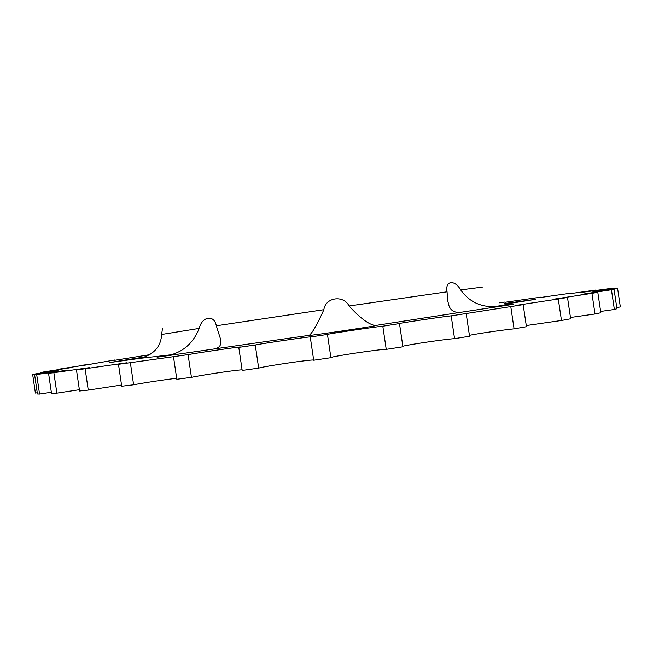 <?xml version="1.0" encoding="UTF-8"?>
<svg xmlns="http://www.w3.org/2000/svg" width="653" height="653" viewBox="0 0 653 653"><rect width="100%" height="100%" fill="white"/><g stroke="black" fill="none" stroke-linecap="round" stroke-linejoin="round"><path stroke-width="0.98" d="M399.505 323.692L402.917 346.792L386.233 349.363L382.813 326.206L398.248 323.757C397.048 323.504 440.579 316.999 451.19 315.84L466.185 313.53L469.548 336.23L454.561 338.654L451.19 315.84M469.409 335.316C478.437 333.495 503.096 329.92 514.074 328.834L510.785 306.592L466.185 313.53M526.269 325.545L561.474 320.484L558.282 298.992L515.225 305.531L523.167 304.633L526.44 326.712L514.074 328.834M570.477 317.489L595.005 313.987L591.945 293.352L555.14 298.984L567.506 297.474L570.665 318.778L561.474 320.484M600.646 311.44L614.367 309.481L611.437 289.761L580.999 294.462L597.805 292.324L600.833 312.738L595.005 313.987M616.75 307.473L620.35 306.959L617.558 288.144L593.161 291.956L614.04 289.206L616.938 308.714L614.367 309.481M611.837 288.814L611.763 288.324L592.81 291.32L617.558 288.144M595.911 290.479L595.854 290.054L582.509 292.275L611.763 288.324M571.693 293.434L595.854 290.054M540.888 297.442L571.644 293.075M505.006 302.29L540.847 297.148M494.737 306.665C480.33 307.122 468.968 301.539 460.667 289.908C454.692 279.345 444.93 280.504 447.06 291.818L447.697 300.649L448.995 305.751C450.701 310.583 454.488 312.787 460.357 312.354L513.307 304.322L494.737 306.665C507.299 304.469 512.311 303.384 509.789 303.408L535.37 299.36L504.092 303.612M309.253 335.332L309.269 335.389C310.077 335.838 378.511 325.716 376.324 325.472L375.246 325.521C368.733 324.517 360.015 318.011 349.094 305.979C343.445 294.699 325.488 297.311 323.872 309.693C317.276 324.329 312.403 332.875 309.253 335.332L215.025 348.833C219.726 347.682 221.62 344.596 220.698 339.576L216.306 325.782C214.249 314.297 202.055 316.33 199.189 328.402C193.639 342.303 184.236 351.11 170.988 354.799L157.095 357.215L215.025 348.833M146.068 356.726L109.32 362.586L140.175 358.334C153.757 354.677 160.907 346.727 161.642 334.467L162.45 328.508M150.076 354.644L114.724 360.285M114.683 359.999L83.037 365.492M82.988 365.141L92.702 363.86L62.941 368.504L57.611 369.427L57.676 369.843M57.611 369.427L71.136 367.606L43.514 371.973L40.233 372.602L40.298 373.083M40.233 372.602L58.329 370.129L32.65 374.389L35.384 393.049L37.254 392.763M39.547 394.061L37.433 393.988L34.593 374.642L36.682 374.504L39.547 394.061L51.342 392.257M56.868 393.155L51.53 393.555L48.559 373.296L53.856 372.683L56.868 393.155L79.38 389.719M88.253 390.094L79.568 391.016L76.458 369.867L85.119 368.749L88.253 390.094L121.531 385.041M133.612 384.788L121.711 386.241L118.479 364.292L130.355 362.668L133.612 384.788C144.476 382.691 167.315 379.254 176.669 378.307M191.435 377.344L176.808 379.279L173.486 356.677L188.088 354.62L191.435 377.344C200.993 375.181 234.933 370.129 242.092 369.81M258.67 368.121L242.181 370.431L238.786 347.38L255.266 345.004L258.67 368.121C263.796 366.309 311.897 359.24 313.66 360.048M313.685 360.219L310.257 336.981L327.471 334.442L330.9 357.689L313.685 360.219M510.785 306.592L523.167 304.633M558.282 298.992L567.506 297.474M591.945 293.352L597.805 292.324M611.437 289.761L614.04 289.206M504.973 302.053L499.341 302.837M402.844 346.245C409.031 344.539 445.338 339.209 454.561 338.654M330.891 357.599C330.981 356.465 381.964 348.882 386.233 349.363M34.593 374.642L56.068 371.141L32.65 374.389M48.559 373.296L66.043 370.382L36.682 374.504M76.458 369.867L89.551 367.615L53.856 372.683M118.479 364.292L127.123 362.725L85.119 368.749M173.486 356.677L130.355 362.668M238.786 347.38L240.402 347.004C241.455 346.433 199.475 352.547 188.088 354.62M310.257 336.981L310.363 336.924C311.465 336.279 260.751 343.715 255.266 345.004M382.813 326.206C378.511 326.345 326.214 334.107 327.439 334.426L327.471 334.442M161.642 334.467L199.189 328.402M216.306 325.782L323.872 309.693M349.094 305.979L447.06 291.818M460.667 289.908L482.338 287.132M375.246 325.521L460.357 312.354M140.175 358.334L170.988 354.799M146.109 356.709L144.117 357.093"/></g></svg>
